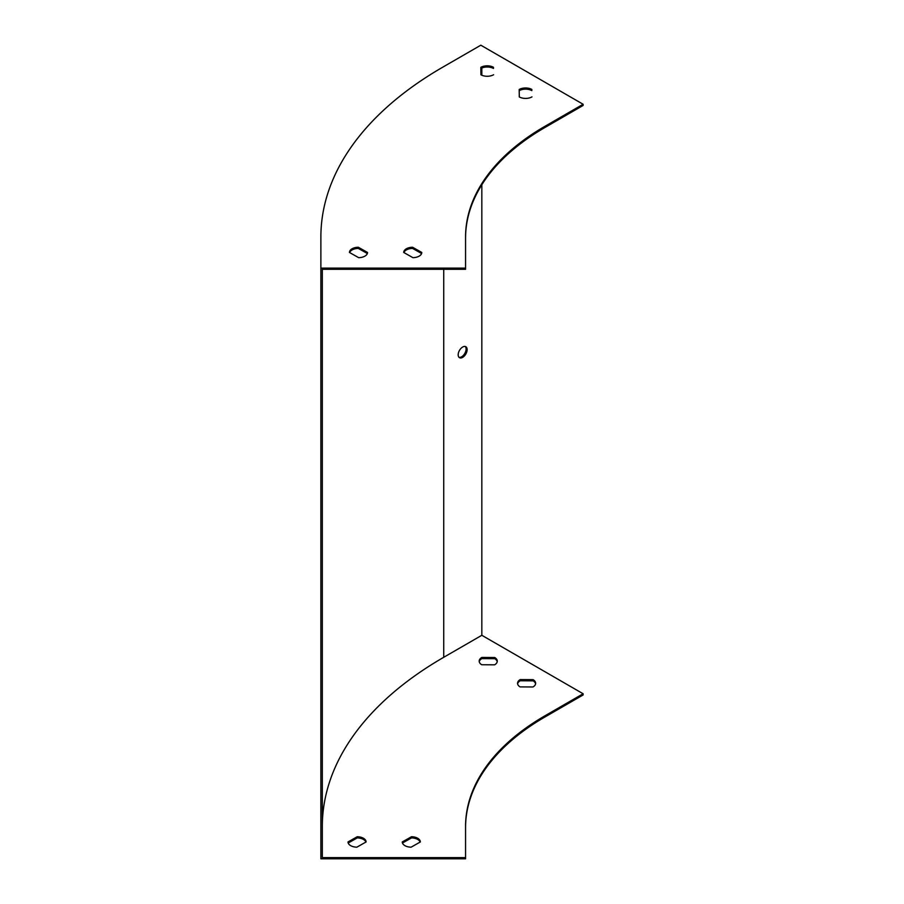 <?xml version="1.0" encoding="UTF-8"?>
<svg xmlns="http://www.w3.org/2000/svg" width="904" height="904" viewBox="0 0 904 904"><rect width="100%" height="100%" fill="white"/><g stroke="black" fill="none" stroke-linecap="round" stroke-linejoin="round"><path stroke-width="1.36" d="M465.56 827.691A271.29 156.629 180 0 1 545.022 716.94L583.125 694.95L583.125 693.764L481.832 635.286L443.74 657.287A414.529 239.323 0 0 0 322.321 826.516L322.321 554.129M322.321 541.473L322.321 269.302L465.56 269.302L465.56 237.017A271.29 156.629 180 0 1 545.022 126.266L583.125 104.265L583.125 105.452L545.022 127.441A271.29 156.629 180 0 0 465.56 238.193M583.125 104.265L480.815 45.2L442.711 67.201A415.976 240.159 0 0 0 320.875 237.017L320.875 858.8L465.56 858.8L465.56 857.613L322.321 857.613L322.321 269.302M467.131 349.622A6.328 3.65 120 0 0 465.82 346.718A6.328 3.65 120 0 0 459.492 350.379A6.328 3.65 120 0 0 459.492 357.69A6.328 3.65 120 0 0 464.362 355.995A6.328 3.65 120 0 0 467.131 349.622M481.832 635.286L481.832 184.766M481.832 75.247L481.832 68.026M403.907 252.566A9.04 5.221 180 0 1 412.574 248.419L421.603 253.527M349.645 252.566A9.04 5.221 180 0 1 358.312 248.419L367.352 253.527M519.201 90.671A9.04 5.221 180 0 1 531.834 90.603L531.834 89.428A9.04 5.221 0 0 0 519.178 89.496L519.303 96.954A9.04 5.221 0 0 0 531.97 96.886M480.838 68.523A9.04 5.221 180 0 1 493.471 68.455L493.471 67.28A9.04 5.221 0 0 0 480.815 67.348L480.939 74.806A9.04 5.221 0 0 0 493.607 74.738M465.266 346.503A6.328 3.65 -60 0 1 466.102 349.034A6.328 3.65 -60 0 1 463.673 355.035A6.328 3.65 -60 0 1 459.017 357.317M320.875 268.126L465.56 268.126M412.936 257.674A9.04 5.221 0 0 0 421.795 252.465L412.574 247.244A9.04 5.221 0 0 0 403.715 252.465L412.936 257.674M358.312 247.244A9.04 5.221 0 0 0 349.452 252.465L358.673 257.674A9.04 5.221 0 0 0 367.544 252.465L358.312 247.244L358.312 248.419M517.608 683.865A9.04 5.221 180 0 1 520.207 680.769L533.111 680.848A9.04 5.221 180 0 1 535.586 683.865M479.244 661.717A9.04 5.221 180 0 1 481.832 658.62L494.748 658.688A9.04 5.221 180 0 1 497.211 661.717M402.461 843.025L411.489 837.918A9.04 5.221 180 0 1 420.157 842.065M348.198 843.025L357.227 837.918A9.04 5.221 180 0 1 365.905 842.065M532.987 686.972A9.04 5.221 0 0 0 535.643 683.277A9.04 5.221 0 0 0 533.111 679.661L520.207 679.593A9.04 5.221 0 0 0 517.551 683.277A9.04 5.221 0 0 0 520.071 686.893L532.987 686.972M481.832 657.434A9.04 5.221 0 0 0 479.188 661.129A9.04 5.221 0 0 0 481.708 664.745L494.624 664.824A9.04 5.221 0 0 0 497.268 661.129A9.04 5.221 0 0 0 494.748 657.513L481.832 657.434L481.832 658.62M420.349 841.952A9.04 5.221 0 0 0 411.489 836.731L402.269 841.952A9.04 5.221 0 0 0 411.128 847.172L420.349 841.952M366.097 841.952A9.04 5.221 0 0 0 357.227 836.731L348.006 841.952A9.04 5.221 0 0 0 356.865 847.172L366.097 841.952M465.56 857.613L465.56 826.516A271.29 156.629 180 0 1 545.022 715.765L583.125 693.764M357.227 836.731L357.227 837.918M411.489 836.731L411.489 837.918M494.748 657.513L494.748 658.688M520.207 679.593L520.207 680.769M533.111 679.661L533.111 680.848M493.471 68.455L493.471 67.28M531.834 90.603L531.834 89.428M412.574 248.419L412.574 247.244M443.74 657.287L443.74 269.302M545.022 126.266L545.022 127.441M545.022 716.94L545.022 715.765"/></g></svg>
